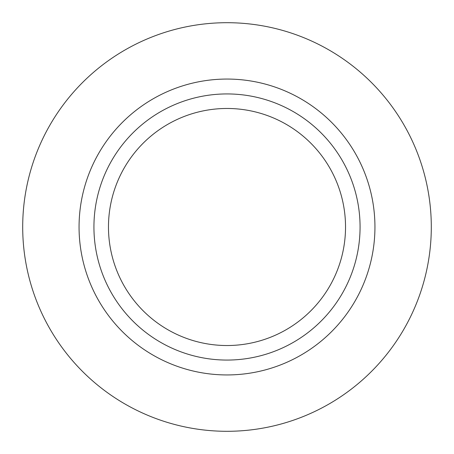 <?xml version="1.0" encoding="UTF-8"?>
<svg xmlns="http://www.w3.org/2000/svg" width="454" height="454" viewBox="0 0 454 454"><rect width="100%" height="100%" fill="white"/><g stroke="black" fill="none" stroke-linecap="round" stroke-linejoin="round"><path stroke-width="0.68" d="M227 431.3A204.3 204.3 0 0 1 22.7 227A204.3 204.3 0 0 1 227 22.7A204.3 204.3 0 0 1 431.3 227A204.3 204.3 0 0 1 227 431.3M227 79.058A147.942 147.942 0 0 1 374.942 227A147.942 147.942 0 0 1 227 374.942A147.942 147.942 0 0 1 79.058 227A147.942 147.942 0 0 1 227 79.058M227 93.933A133.067 133.067 0 0 1 360.067 227A133.067 133.067 0 0 1 227 360.067A133.067 133.067 0 0 1 93.933 227A133.067 133.067 0 0 1 227 93.933M108.472 227A118.528 118.528 0 0 1 227 108.472A118.528 118.528 0 0 1 345.528 227A118.528 118.528 0 0 1 227 345.528A118.528 118.528 0 0 1 108.472 227"/></g></svg>
